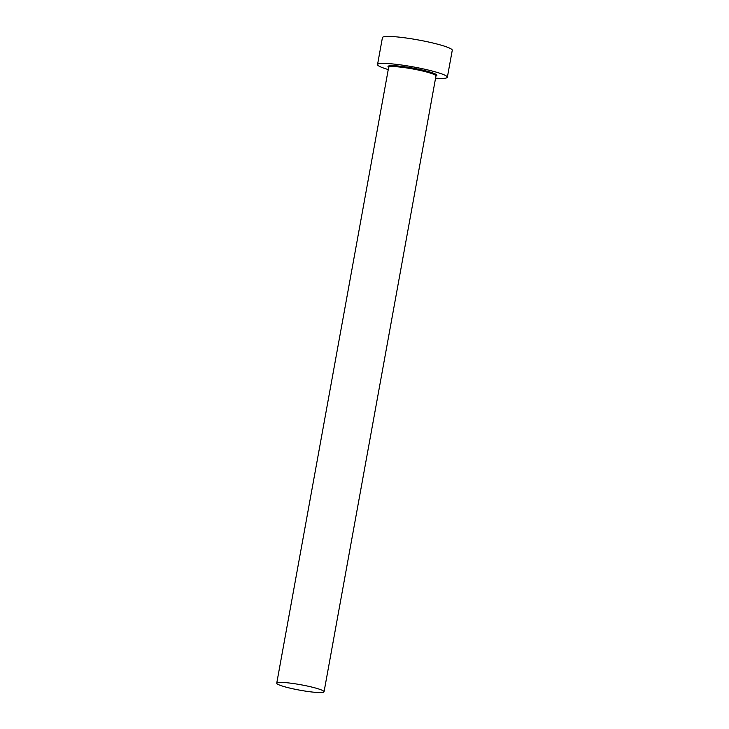 <?xml version="1.0" encoding="UTF-8"?>
<svg xmlns="http://www.w3.org/2000/svg" width="729" height="729" viewBox="0 0 729 729"><rect width="100%" height="100%" fill="white"/><g stroke="black" fill="none" stroke-linecap="round" stroke-linejoin="round"><path stroke-width="1.09" d="M279.635 682.408A24.048 2.761 -169.7 0 0 276.738 683.182A24.048 2.761 -169.7 0 0 294.297 689.096A24.048 2.761 -169.7 0 0 321.161 692.55A24.048 2.761 -169.7 0 0 324.059 691.785A24.048 2.761 -169.7 0 0 306.499 685.861A24.048 2.761 -169.7 0 0 279.635 682.408M435.577 78.158A35.484 4.082 -169.7 0 0 443.077 78.386A35.484 4.082 -169.7 0 0 447.36 77.247A35.484 4.082 -169.7 0 0 421.453 68.517A35.484 4.082 -169.7 0 0 381.814 63.423A35.484 4.082 -169.7 0 0 377.54 64.562A35.484 4.082 -169.7 0 0 388.247 69.556M447.36 77.247L452.262 50.274A35.484 4.082 -169.7 0 0 426.356 41.544A35.484 4.082 -169.7 0 0 386.716 36.45A35.484 4.082 -169.7 0 0 382.433 37.589L377.54 64.562M388.648 67.305A24.841 2.852 10.3 0 1 391.008 65.674A24.841 2.852 10.3 0 1 421.672 69.875A24.841 2.852 10.3 0 1 435.988 75.907M435.96 75.816L435.969 75.98A24.048 2.761 -169.7 0 0 418.41 70.057A24.048 2.761 -169.7 0 0 391.546 66.603A24.048 2.761 -169.7 0 0 388.648 67.378L388.712 67.232M276.738 683.182L388.648 67.378M324.059 691.785L435.969 75.98"/></g></svg>
